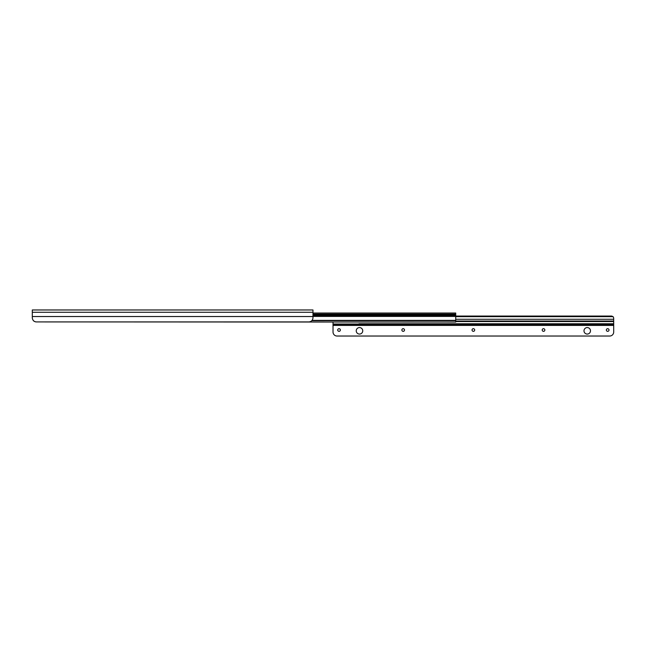 <?xml version="1.0" encoding="UTF-8"?>
<svg xmlns="http://www.w3.org/2000/svg" width="646" height="646" viewBox="0 0 646 646"><rect width="100%" height="100%" fill="white"/><g stroke="black" fill="none" stroke-linecap="round" stroke-linejoin="round"><path stroke-width="0.97" d="M312.979 312.284L32.3 312.284L32.3 309.967L312.979 309.967L312.979 317.905C312.656 320.343 311.315 321.684 308.966 321.918L36.313 321.918L455.721 322.079L455.721 320.674L311.905 320.642M33.487 320.755L33.907 321.119M34.077 321.24L35.183 321.756M35.433 321.821L36.313 321.918C33.947 321.676 32.615 320.335 32.3 317.905L32.3 317.202M32.3 312.284L32.3 317.905M298.622 321.918L306.236 321.958A2.003 1.995 0 0 0 306.64 321.918M306.777 321.918A2.003 1.995 180 0 1 306.236 321.991L298.622 321.958M195.972 321.918L205.598 321.958L195.972 321.958M285.79 321.991L295.416 321.958L285.79 321.991M272.959 321.991L282.585 321.958L272.959 321.991M260.128 321.991L269.753 321.958L260.128 321.991M247.297 321.991L256.922 321.958L247.297 321.991M234.466 321.991L244.091 321.958L234.466 321.991M221.635 321.991L231.26 321.958L221.635 321.991M208.803 321.991L218.429 321.958L208.803 321.991M184.586 321.918A2.003 1.995 0 0 0 184.99 321.958L192.766 321.958L184.99 321.991A2.003 1.995 180 0 1 184.449 321.918M451.304 313.019L312.979 313.019L455.721 313.019L455.721 320.642L311.865 320.674M455.721 314.457L312.979 314.457M613.684 317.808L613.7 323.759L358.95 323.759M613.135 316.677L611.697 316.064L455.721 316.064L611.697 316.064M613.7 318.066L613.111 316.645L455.721 316.645M359.087 323.759L363.738 323.759L359.087 323.759M364.538 323.759L613.7 323.759M333.021 323.759L333.021 322.079M607.934 323.759L607.757 323.799A2.003 2.003 0 0 1 606.885 324.001M595.41 323.759L595.588 323.799A2.003 2.003 0 0 0 596.46 324.001M495.66 323.759L495.49 323.799A2.003 2.003 0 0 1 494.61 324.001M483.143 323.759L483.313 323.799A2.003 2.003 0 0 0 484.185 324.001M383.393 323.759L383.215 323.799A2.003 2.003 0 0 1 382.343 324.001M370.869 323.759L371.046 323.799A2.003 2.003 0 0 0 371.918 324.001M333.021 324.001L333.021 332.02A4.013 4.013 0 0 0 337.034 336.033L609.687 336.033A4.013 4.013 0 0 0 613.7 332.02L613.7 324.001L333.021 324.001M340.361 330.017A1.324 1.324 0 0 0 339.037 328.693A1.324 1.324 0 0 0 337.713 330.017A1.324 1.324 0 0 0 339.037 331.341A1.324 1.324 0 0 0 340.361 330.017M404.517 330.017A1.324 1.324 0 0 0 403.193 328.693A1.324 1.324 0 0 0 401.869 330.017A1.324 1.324 0 0 0 403.193 331.341A1.324 1.324 0 0 0 404.517 330.017M474.689 330.017A1.324 1.324 0 0 0 473.365 328.693A1.324 1.324 0 0 0 472.04 330.017A1.324 1.324 0 0 0 473.365 331.341A1.324 1.324 0 0 0 474.689 330.017M544.853 330.017A1.324 1.324 0 0 0 543.528 328.693A1.324 1.324 0 0 0 542.204 330.017A1.324 1.324 0 0 0 543.528 331.341A1.324 1.324 0 0 0 544.853 330.017M590.484 330.817A3.246 3.246 0 0 0 587.238 327.57A3.246 3.246 0 0 0 583.992 330.817A3.246 3.246 0 0 0 587.238 334.063A3.246 3.246 0 0 0 590.484 330.817M362.737 330.817A3.246 3.246 0 0 0 359.491 327.57A3.246 3.246 0 0 0 356.237 330.817A3.246 3.246 0 0 0 359.491 334.063A3.246 3.246 0 0 0 362.737 330.817M609.008 330.017A1.324 1.324 0 0 0 607.684 328.693A1.324 1.324 0 0 0 606.36 330.017A1.324 1.324 0 0 0 607.684 331.341A1.324 1.324 0 0 0 609.008 330.017M333.021 325.003L613.7 325.003M312.979 316.532L32.3 316.532M455.721 314.118L312.979 314.118M455.721 315.264L312.979 315.264M455.721 315.854L312.979 315.854M455.721 316.419L312.979 316.419M455.721 320.359L312.139 320.359M613.7 319.277L455.721 319.277M613.7 321.038L455.721 321.038M613.7 321.555L455.721 321.555M595.588 323.799L607.757 323.799M483.313 323.799L495.49 323.799M371.046 323.799L383.215 323.799M333.021 325.406L613.7 325.406"/></g></svg>
